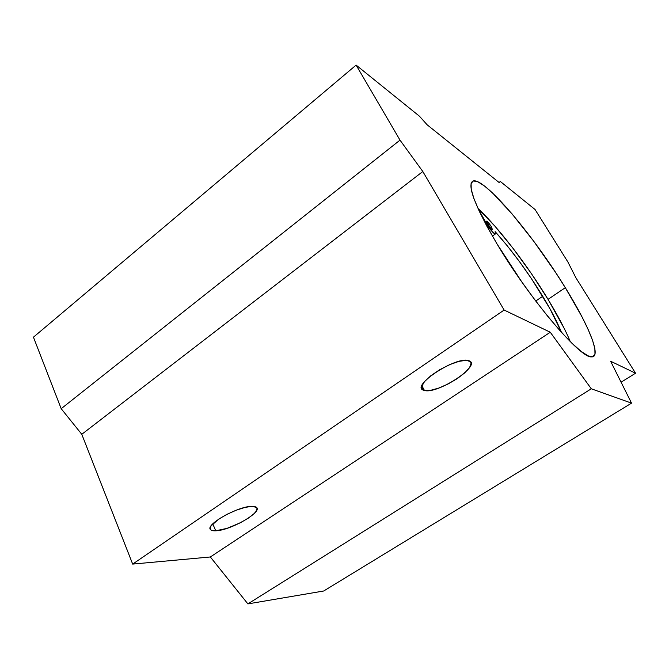 <?xml version="1.0" encoding="UTF-8"?>
<svg xmlns="http://www.w3.org/2000/svg" width="669" height="669" viewBox="0 0 669 669"><rect width="100%" height="100%" fill="white"/><g stroke="black" fill="none" stroke-linecap="round" stroke-linejoin="round"><path stroke-width="1" d="M487.592 224.157L486.497 221.163C487.567 221.498 489.173 223.346 491.33 226.682L490.043 227.619L491.33 226.682L487.918 222.141L486.48 221.163L486.396 221.64L491.038 228.731L492.459 229.693L491.33 226.682L492.426 229.701C491.364 229.358 489.75 227.51 487.592 224.157M495.378 233.983L495.119 231.616C511.827 250.239 527.699 271.806 542.718 296.3L535.735 301.033L542.718 296.3C551.039 310.031 557.285 322.048 561.475 332.359L549.977 308.777L531.629 278.923L519.562 261.746L507.161 245.674L495.119 231.616L495.353 233.983L494.307 233.565L488.295 226.816L478.076 208.644L494.968 226.222L513.198 248.525L531.362 273.562L548.045 299.352C527.398 265.3 499.032 228.204 478.168 208.586L484.54 220.837L484.172 221.105L484.54 220.837C487.333 226.365 494.207 234.677 495.378 233.983L492.417 236.107M215.744 530.801L212.784 523.869L215.744 530.801C213.026 530.935 211.27 530.517 210.476 529.547C204.94 524.739 238.624 505.923 252.138 506.333L256.587 507.445C262.457 512.136 230.211 530.517 215.744 530.801L227.05 528.351L240.397 522.757L248.324 518.141L254.128 513.583L255.951 511.526L257.055 508.256L256.269 507.169L254.621 506.517L252.138 506.333L245.088 507.386L236.182 510.221L226.833 514.386L218.562 519.228L210.986 526.018L210.267 529.196L211.27 530.191L215.744 530.801M424.455 390.487L421.913 385.737L424.455 390.487L423.427 390.161C410.13 386.155 456.634 355.649 468.785 360.683L468.869 360.708C482.65 364.68 437.777 394.451 424.455 390.487L430.468 390.362L438.764 388.07L448.121 383.964L457.22 378.646L464.771 372.842L469.663 367.39L471.11 363.108L470.416 361.628L466.268 360.307L458.951 361.36L449.585 364.68L439.675 369.731L430.853 375.702L424.531 381.614L421.671 386.523L421.671 388.355L422.616 389.692L424.455 390.487M565.313 287.687L548.045 299.352L565.313 287.687C588.812 325.469 602.251 358.099 591.304 356.861C580.307 358.375 529.514 298.792 497.017 243.926C474.823 205.776 466.803 184.82 472.941 181.056C483.871 176.566 533.377 235.413 565.313 287.687L581.946 316.746L588.118 329.391L592.491 340.153L594.85 348.591L594.975 354.261L592.742 356.786L588.101 355.875L581.093 351.35L571.903 343.214L560.848 331.665L548.396 317.123L535.116 300.214L521.669 281.741L497.017 243.926L487.032 226.49L479.238 211.17L473.928 198.609L471.227 189.252L471.11 183.339L473.443 180.914L477.984 181.868L484.456 185.982L492.518 192.94L512.044 213.871L533.862 241.417L555.404 272.174L565.313 287.687M570.314 341.658C565.104 329.324 557.678 315.224 548.045 299.352L564.226 328.429M535.041 209.489L500.236 181.399L499.258 182.629L427.157 124.81L419.43 116.189L356.117 65.102L400.003 140.13L422.816 171.515L504.133 310.056L550.269 332.234L591.296 388.789L631.536 403.139L610.596 361.218L635.55 373.218L575.9 277.769L567.906 262.014L535.041 209.489L500.236 181.399L499.258 182.629L427.157 124.81L419.43 116.189L356.117 65.102L33.45 337.176L61.188 408.7L81.785 434.306L132.671 564.092L210.35 556.976L247.89 603.898L323.696 591.003L247.89 603.898L210.35 556.976L132.671 564.092L81.785 434.306L61.188 408.7L33.45 337.176L356.117 65.102L400.003 140.13L61.188 408.7L400.003 140.13L422.816 171.515L81.785 434.306L422.816 171.515L504.133 310.056L132.671 564.092L504.133 310.056L550.269 332.234L210.35 556.976L550.269 332.234L591.296 388.789L247.89 603.898L591.296 388.789L631.536 403.139L323.696 591.003L631.536 403.139L610.596 361.218L635.55 373.218L621.083 382.208L635.55 373.218L575.9 277.769L567.906 262.014L535.041 209.489M421.621 386.782L423.427 390.161M210.116 528.711L210.476 529.547"/></g></svg>
